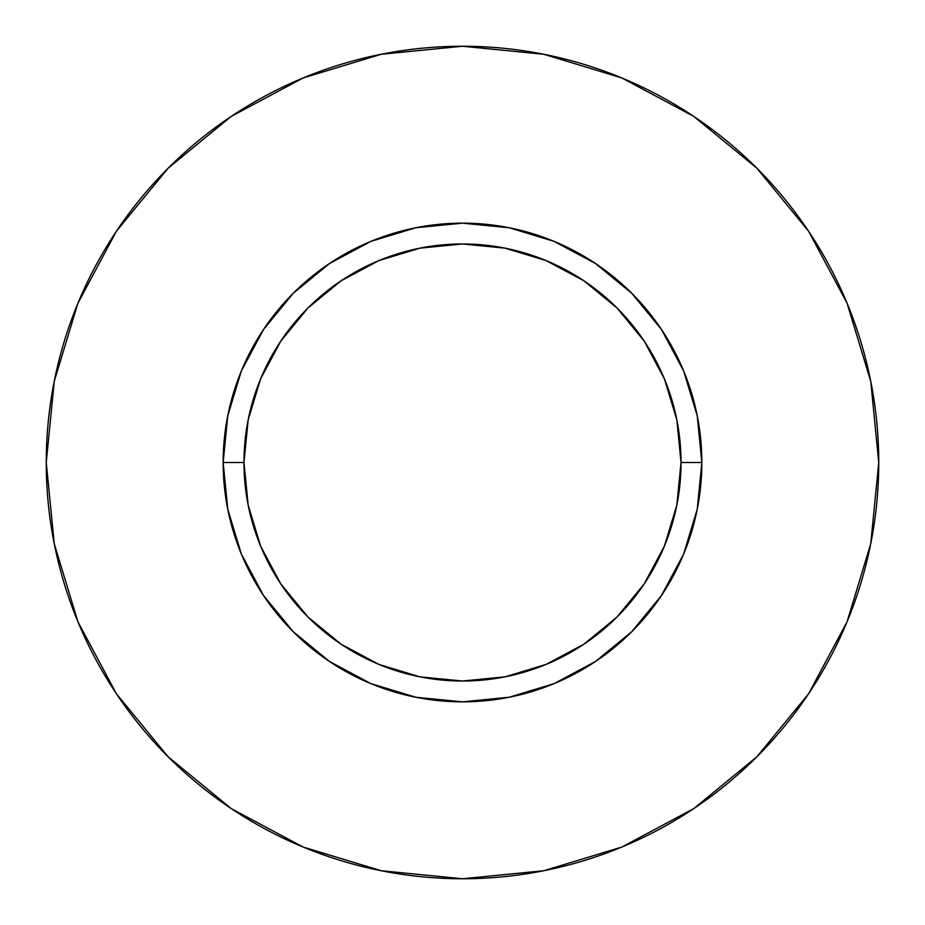 <?xml version="1.0" encoding="UTF-8"?>
<svg xmlns="http://www.w3.org/2000/svg" width="925" height="925" viewBox="0 0 925 925"><rect width="100%" height="100%" fill="white"/><g stroke="black" fill="none" stroke-linecap="round" stroke-linejoin="round"><path stroke-width="1.39" d="M681.031 462.5L701.844 462.5A239.344 239.344 0 0 1 462.5 701.844A239.344 239.344 0 0 1 223.156 462.5L243.969 462.5A218.531 218.531 0 0 1 462.5 243.969A218.531 218.531 0 0 1 681.031 462.5A218.531 218.531 0 0 1 462.5 681.031A218.531 218.531 0 0 1 243.969 462.5L248.166 505.131L260.607 546.132L280.795 583.906L307.979 617.021L341.094 644.205L378.868 664.393L419.869 676.834L462.5 681.031L505.131 676.834L546.132 664.393L583.906 644.205L617.021 617.021L644.205 583.906L664.393 546.132L676.834 505.131L681.031 462.5L676.834 419.869L664.393 378.868L644.205 341.094L617.021 307.979L583.906 280.795L546.132 260.607L505.131 248.166L462.5 243.969L419.869 248.166L378.868 260.607L341.094 280.795L307.979 307.979L280.795 341.094L260.607 378.868L248.166 419.869L243.969 462.5L223.156 462.5L227.758 415.811L241.379 370.902L263.498 329.531L293.26 293.26L329.531 263.498L370.902 241.379L415.811 227.758L462.5 223.156L509.189 227.758L554.098 241.379L595.469 263.498L631.74 293.26L661.502 329.531L683.621 370.902L697.242 415.811L701.844 462.5L697.242 509.189L683.621 554.098L661.502 595.469L631.74 631.74L595.469 661.502L554.098 683.621L509.189 697.242L462.5 701.844L415.811 697.242L370.902 683.621L329.531 661.502L293.26 631.74L263.498 595.469L241.379 554.098L227.758 509.189L223.156 462.5A239.344 239.344 0 0 1 462.5 223.156A239.344 239.344 0 0 1 701.844 462.5L681.031 462.5M878.75 462.5A416.25 416.25 0 0 0 462.5 46.25A416.25 416.25 0 0 0 46.25 462.5A416.25 416.25 0 0 1 462.5 46.25A416.25 416.25 0 0 1 878.75 462.5A416.25 416.25 0 0 1 462.5 878.75A416.25 416.25 0 0 1 46.25 462.5A416.25 416.25 0 0 0 462.5 878.75A416.25 416.25 0 0 0 878.75 462.5L870.749 381.297L847.069 303.203L808.6 231.238L756.835 168.165L693.762 116.4L621.797 77.931L543.703 54.251L462.5 46.25L381.297 54.251L303.203 77.931L231.238 116.4L168.165 168.165L116.4 231.238L77.931 303.203L54.251 381.297L46.25 462.5L54.251 543.703L77.931 621.797L116.4 693.762L168.165 756.835L231.238 808.6L303.203 847.069L381.297 870.749L462.5 878.75L543.703 870.749L621.797 847.069L693.762 808.6L756.835 756.835L808.6 693.762L847.069 621.797L870.749 543.703L878.75 462.5M808.6 231.238L756.835 168.165L693.866 116.481M231.238 116.4L168.165 168.165L116.481 231.134M116.4 693.762L168.165 756.835L231.134 808.519M693.762 808.6L756.835 756.835L808.519 693.866"/></g></svg>
